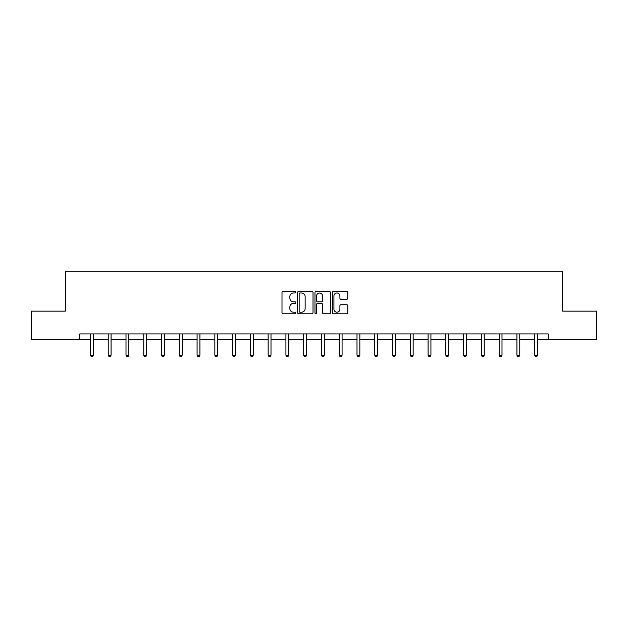 <?xml version="1.0" encoding="UTF-8"?>
<svg xmlns="http://www.w3.org/2000/svg" width="628" height="628" viewBox="0 0 628 628"><rect width="100%" height="100%" fill="white"/><g stroke="black" fill="none" stroke-linecap="round" stroke-linejoin="round"><path stroke-width="0.94" d="M295.772 292.201A0.785 0.785 0 0 0 294.995 291.416L283.11 291.416A1.115 1.115 0 0 0 281.996 292.538L281.996 312.658A1.115 1.115 0 0 0 283.11 313.78L294.995 313.78A0.785 0.785 0 0 0 295.772 312.995A0.785 0.785 0 0 0 294.995 312.21L293.457 312.21A3.58 3.58 0 0 1 289.877 308.638L289.877 306.959A3.58 3.58 0 0 1 293.457 303.379L294.995 303.379A0.785 0.785 0 0 0 295.772 302.602A0.785 0.785 0 0 0 294.995 301.817L293.457 301.817A3.58 3.58 0 0 1 289.877 298.237L289.877 296.557A3.58 3.58 0 0 1 293.457 292.986L294.995 292.986A0.785 0.785 0 0 0 295.772 292.201M346.672 299.297A1.115 1.115 0 0 0 347.794 298.182L347.794 292.538A1.115 1.115 0 0 0 346.672 291.416L333.484 291.416A1.115 1.115 0 0 0 332.361 292.538L332.361 312.658A1.115 1.115 0 0 0 333.484 313.78L346.672 313.78A1.115 1.115 0 0 0 347.794 312.658L347.794 305.844A1.115 1.115 0 0 0 346.672 304.721L341.028 304.721A1.115 1.115 0 0 0 339.913 305.844L339.913 309.219A2.991 2.991 0 0 1 336.922 312.21A2.991 2.991 0 0 1 333.931 309.219L333.931 295.976A2.991 2.991 0 0 1 336.922 292.986A2.991 2.991 0 0 1 339.913 295.976L339.913 298.182A1.115 1.115 0 0 0 341.028 299.297L346.672 299.297M79.811 339.615L31.4 339.615L31.4 311.143L65.343 311.143L65.343 271.272L562.657 271.272L562.657 311.143L596.6 311.143L596.6 339.615L548.189 339.615L548.189 333.923L79.811 333.923L79.811 339.615L90.463 339.615M313.019 292.538A1.115 1.115 0 0 0 311.904 291.416L298.708 291.416A1.115 1.115 0 0 0 297.594 292.538L297.594 312.658A1.115 1.115 0 0 0 298.708 313.78L311.904 313.78A1.115 1.115 0 0 0 313.019 312.658L313.019 292.538M316.096 291.416L329.292 291.416A1.115 1.115 0 0 1 330.406 292.538L330.406 312.658A1.115 1.115 0 0 1 329.292 313.78L323.64 313.78A1.115 1.115 0 0 1 322.525 312.658L322.525 304.502A1.115 1.115 0 0 0 321.41 303.379L317.658 303.379A1.115 1.115 0 0 0 316.543 304.502L316.543 312.995A0.785 0.785 0 0 1 315.758 313.78A0.785 0.785 0 0 1 314.981 312.995L314.981 292.538A1.115 1.115 0 0 1 316.096 291.416M93.305 339.615L108.228 339.615M111.078 339.615L126 339.615M128.85 339.615L143.765 339.615M146.614 339.615L161.537 339.615M164.387 339.615L179.31 339.615M182.151 339.615L197.074 339.615M199.924 339.615L214.847 339.615M217.696 339.615L232.611 339.615M235.461 339.615L250.384 339.615M253.233 339.615L268.156 339.615M270.998 339.615L285.921 339.615M288.77 339.615L303.693 339.615M306.543 339.615L321.458 339.615M324.307 339.615L339.23 339.615M342.079 339.615L357.002 339.615M359.844 339.615L374.767 339.615M377.616 339.615L392.539 339.615M395.389 339.615L410.304 339.615M413.153 339.615L428.076 339.615M430.926 339.615L445.849 339.615M448.69 339.615L463.613 339.615M466.463 339.615L481.386 339.615M484.235 339.615L499.15 339.615M502 339.615L516.923 339.615M519.772 339.615L534.695 339.615M537.537 339.615L548.189 339.615M299.941 292.986A0.785 0.785 0 0 0 299.156 293.763L299.156 311.433A0.785 0.785 0 0 0 299.941 312.21L301.558 312.21A3.58 3.58 0 0 0 305.137 308.638L305.137 296.557A3.58 3.58 0 0 0 301.558 292.986L299.941 292.986M322.525 296.031A2.991 2.991 0 0 0 319.534 293.041A2.991 2.991 0 0 0 316.543 296.031L316.543 300.694A1.115 1.115 0 0 0 317.658 301.817L321.41 301.817A1.115 1.115 0 0 0 322.525 300.694L322.525 296.031M93.454 333.923L93.391 334.088A1.138 1.138 0 0 0 93.305 334.512L93.305 355.244L90.463 355.244L90.463 334.512A1.138 1.138 0 0 0 90.377 334.088L90.314 333.923M93.305 355.244L92.457 356.728L91.311 356.728L90.463 355.244M111.227 333.923L111.156 334.088A1.138 1.138 0 0 0 111.078 334.512L111.078 355.244L108.228 355.244L108.228 334.512A1.138 1.138 0 0 0 108.149 334.088L108.079 333.923M111.078 355.244L110.222 356.728L109.084 356.728L108.228 355.244M128.999 333.923L128.928 334.088A1.138 1.138 0 0 0 128.85 334.512L128.85 355.244L126 355.244L126 334.512A1.138 1.138 0 0 0 125.914 334.088L125.851 333.923M128.85 355.244L127.994 356.728L126.856 356.728L126 355.244M146.764 333.923L146.701 334.088A1.138 1.138 0 0 0 146.614 334.512L146.614 355.244L143.765 355.244L143.765 334.512A1.138 1.138 0 0 0 143.686 334.088L143.616 333.923M146.614 355.244L145.759 356.728L144.621 356.728L143.765 355.244M164.536 333.923L164.465 334.088A1.138 1.138 0 0 0 164.387 334.512L164.387 355.244L161.537 355.244L161.537 334.512A1.138 1.138 0 0 0 161.459 334.088L161.388 333.923M164.387 355.244L163.531 356.728L162.393 356.728L161.537 355.244M182.301 333.923L182.238 334.088A1.138 1.138 0 0 0 182.151 334.512L182.151 355.244L179.31 355.244L179.31 334.512A1.138 1.138 0 0 0 179.223 334.088L179.161 333.923M182.151 355.244L181.304 356.728L180.157 356.728L179.31 355.244M200.073 333.923L200.002 334.088A1.138 1.138 0 0 0 199.924 334.512L199.924 355.244L197.074 355.244L197.074 334.512A1.138 1.138 0 0 0 196.996 334.088L196.925 333.923M199.924 355.244L199.068 356.728L197.93 356.728L197.074 355.244M217.845 333.923L217.775 334.088A1.138 1.138 0 0 0 217.696 334.512L217.696 355.244L214.847 355.244L214.847 334.512A1.138 1.138 0 0 0 214.76 334.088L214.698 333.923M217.696 355.244L216.841 356.728L215.702 356.728L214.847 355.244M235.61 333.923L235.547 334.088A1.138 1.138 0 0 0 235.461 334.512L235.461 355.244L232.611 355.244L232.611 334.512A1.138 1.138 0 0 0 232.533 334.088L232.462 333.923M235.461 355.244L234.605 356.728L233.467 356.728L232.611 355.244M253.382 333.923L253.312 334.088A1.138 1.138 0 0 0 253.233 334.512L253.233 355.244L250.384 355.244L250.384 334.512A1.138 1.138 0 0 0 250.305 334.088L250.234 333.923M253.233 355.244L252.377 356.728L251.239 356.728L250.384 355.244M271.147 333.923L271.084 334.088A1.138 1.138 0 0 0 270.998 334.512L270.998 355.244L268.156 355.244L268.156 334.512A1.138 1.138 0 0 0 268.07 334.088L268.007 333.923M270.998 355.244L270.15 356.728L269.004 356.728L268.156 355.244M288.919 333.923L288.849 334.088A1.138 1.138 0 0 0 288.77 334.512L288.77 355.244L285.921 355.244L285.921 334.512A1.138 1.138 0 0 0 285.842 334.088L285.771 333.923M288.77 355.244L287.914 356.728L286.776 356.728L285.921 355.244M306.692 333.923L306.621 334.088A1.138 1.138 0 0 0 306.543 334.512L306.543 355.244L303.693 355.244L303.693 334.512A1.138 1.138 0 0 0 303.607 334.088L303.544 333.923M306.543 355.244L305.687 356.728L304.549 356.728L303.693 355.244M324.456 333.923L324.393 334.088A1.138 1.138 0 0 0 324.307 334.512L324.307 355.244L321.458 355.244L321.458 334.512A1.138 1.138 0 0 0 321.379 334.088L321.308 333.923M324.307 355.244L323.451 356.728L322.313 356.728L321.458 355.244M342.229 333.923L342.158 334.088A1.138 1.138 0 0 0 342.079 334.512L342.079 355.244L339.23 355.244L339.23 334.512A1.138 1.138 0 0 0 339.151 334.088L339.081 333.923M342.079 355.244L341.224 356.728L340.086 356.728L339.23 355.244M359.993 333.923L359.93 334.088A1.138 1.138 0 0 0 359.844 334.512L359.844 355.244L357.002 355.244L357.002 334.512A1.138 1.138 0 0 0 356.916 334.088L356.853 333.923M359.844 355.244L358.996 356.728L357.85 356.728L357.002 355.244M377.766 333.923L377.695 334.088A1.138 1.138 0 0 0 377.616 334.512L377.616 355.244L374.767 355.244L374.767 334.512A1.138 1.138 0 0 0 374.688 334.088L374.618 333.923M377.616 355.244L376.761 356.728L375.623 356.728L374.767 355.244M395.538 333.923L395.467 334.088A1.138 1.138 0 0 0 395.389 334.512L395.389 355.244L392.539 355.244L392.539 334.512A1.138 1.138 0 0 0 392.453 334.088L392.39 333.923M395.389 355.244L394.533 356.728L393.395 356.728L392.539 355.244M413.303 333.923L413.24 334.088A1.138 1.138 0 0 0 413.153 334.512L413.153 355.244L410.304 355.244L410.304 334.512A1.138 1.138 0 0 0 410.225 334.088L410.155 333.923M413.153 355.244L412.298 356.728L411.159 356.728L410.304 355.244M431.075 333.923L431.004 334.088A1.138 1.138 0 0 0 430.926 334.512L430.926 355.244L428.076 355.244L428.076 334.512A1.138 1.138 0 0 0 427.998 334.088L427.927 333.923M430.926 355.244L430.07 356.728L428.932 356.728L428.076 355.244M448.839 333.923L448.777 334.088A1.138 1.138 0 0 0 448.69 334.512L448.69 355.244L445.849 355.244L445.849 334.512A1.138 1.138 0 0 0 445.762 334.088L445.699 333.923M448.69 355.244L447.843 356.728L446.696 356.728L445.849 355.244M466.612 333.923L466.541 334.088A1.138 1.138 0 0 0 466.463 334.512L466.463 355.244L463.613 355.244L463.613 334.512A1.138 1.138 0 0 0 463.535 334.088L463.464 333.923M466.463 355.244L465.607 356.728L464.469 356.728L463.613 355.244M484.384 333.923L484.314 334.088A1.138 1.138 0 0 0 484.235 334.512L484.235 355.244L481.386 355.244L481.386 334.512A1.138 1.138 0 0 0 481.299 334.088L481.236 333.923M484.235 355.244L483.379 356.728L482.241 356.728L481.386 355.244M502.149 333.923L502.086 334.088A1.138 1.138 0 0 0 502 334.512L502 355.244L499.15 355.244L499.15 334.512A1.138 1.138 0 0 0 499.072 334.088L499.001 333.923M502 355.244L501.144 356.728L500.006 356.728L499.15 355.244M519.921 333.923L519.851 334.088A1.138 1.138 0 0 0 519.772 334.512L519.772 355.244L516.923 355.244L516.923 334.512A1.138 1.138 0 0 0 516.844 334.088L516.773 333.923M519.772 355.244L518.916 356.728L517.778 356.728L516.923 355.244M537.686 333.923L537.623 334.088A1.138 1.138 0 0 0 537.537 334.512L537.537 355.244L534.695 355.244L534.695 334.512A1.138 1.138 0 0 0 534.609 334.088L534.546 333.923M537.537 355.244L536.689 356.728L535.543 356.728L534.695 355.244"/></g></svg>

